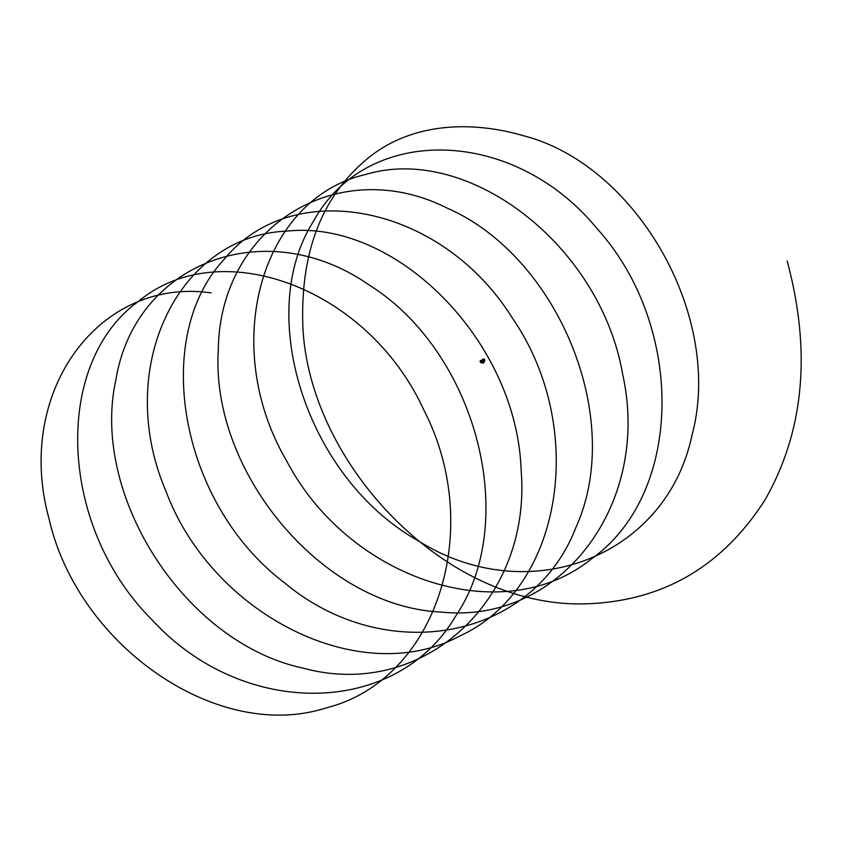 <?xml version="1.0" encoding="UTF-8"?>
<svg xmlns="http://www.w3.org/2000/svg" width="842" height="842" viewBox="0 0 842 842"><rect width="100%" height="100%" fill="white"/><g stroke="black" fill="none" stroke-linecap="round" stroke-linejoin="round"><path stroke-width="1.26" d="M480.993 362.418A1.074 0.621 -60 0 1 481.95 360.765M481.003 362.47A1.084 0.621 -60 0 1 481.992 360.744M481.571 360.534A1.084 0.621 120 0 0 480.308 362.176A1.084 0.621 120 0 0 480.603 362.218M482.382 360.744A1.2 0.695 120 0 0 481.235 362.839L483.666 362.965A1.2 0.979 -120 0 1 482.403 360.923M482.371 360.955A1.2 0.979 60 0 0 483.666 362.965L484.781 360.786A1.2 0.695 180 0 1 482.498 360.492M480.087 361.65L480.087 361.681A1.052 0.61 -60 0 1 480.845 360.355L480.856 360.355M482.508 360.786L482.508 360.744A1.074 0.621 0 0 0 484.655 360.755L484.655 360.786M484.508 360.976L484.508 360.976A1.084 0.621 0 0 0 484.55 360.376M482.613 360.376A1.084 0.621 0 0 0 484.139 361.186M484.329 359.208L484.35 359.218A1.084 0.621 180 0 1 483.171 360.239A1.084 0.621 180 0 1 482.824 359.208A1.052 0.61 0 0 0 484.329 360.071A1.052 0.61 0 0 0 482.834 359.208L482.813 359.218M484.129 360.102A0.968 0.558 0 0 0 483.582 359.071A0.968 0.558 0 0 0 483.129 360.134A0.968 0.558 0 0 0 484.129 360.102M211.131 292.9C98.261 276.734 14.177 393.098 49.089 518.946C77.748 645.351 217.225 742.802 325.833 708.006C437.03 680.273 485.266 529.134 423.758 409.833C367.786 287.785 220.699 233.297 138.835 301.099C52.636 362.692 57.898 526.555 152.518 620.322C242.938 718.773 395.866 717.668 455.617 616.207C521.019 519.493 475.393 351.651 369.564 285.301C266.177 212.784 135.015 262.083 115.859 379.974C90.294 495.064 184.44 643.151 303.752 668.295C422.631 700.481 531.828 600.525 521.145 470.446C516.999 340.968 396.172 219.825 287.69 231.055C177.599 235.055 113.691 368.585 165.8 490.833C211.889 614.734 360.187 689.777 459.848 635.973C563.014 588.884 588.011 427.557 512.21 317.823C441.334 204.322 292.7 175.431 224.246 259.252C150.739 337.526 179.735 503.569 284.449 582.759C385.794 667.443 532.849 640.057 576.033 527.145C625.322 418.053 557.793 256.252 447.07 208.069C337.789 153.191 219.341 226.877 218.288 350.535C210.689 472.478 322.749 606.903 441.303 612.071C560.446 624.469 651.319 504.411 622.764 374.806C600.578 244.664 467.573 143.477 365.449 174.536C260.725 198.533 218.962 345.925 286.954 461.49C349.388 579.801 502.948 630.553 591.294 559.014C683.967 493.675 685.178 326.075 597.031 228.571C513.094 126.384 366.638 123.753 313.361 221.467C254.442 314.455 306.541 478.551 418.832 541.164C528.702 609.934 666.348 556.909 691.977 435.272C724.004 316.455 636.331 164.622 523.503 135.741C469.447 120.038 410.812 123.29 367.965 158.212C323.202 195.007 301.447 249.022 302.699 320.265C304.572 459.248 444.744 611.355 590.274 603.661C664.906 599.999 723.204 565.34 765.146 499.674C804.142 431.02 811.488 351.461 787.165 260.967M480.308 362.176L481.035 362.586M481.392 360.302L482.119 360.713M482.498 359.66L482.498 360.65M484.666 359.66L484.666 360.65"/></g></svg>
